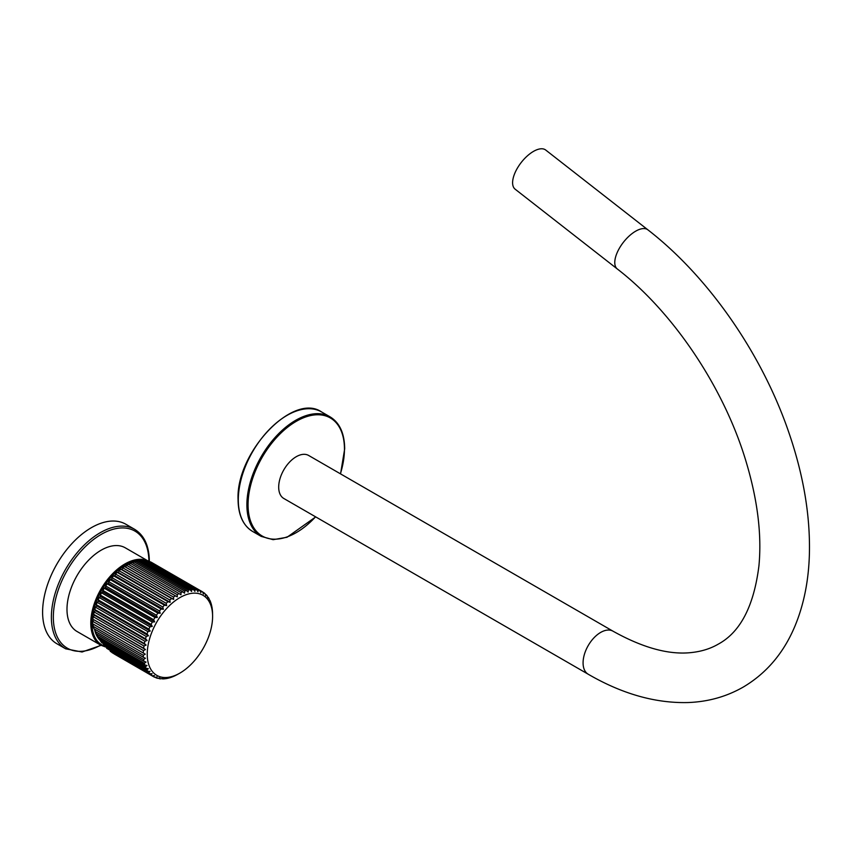 <?xml version="1.0" encoding="UTF-8"?>
<svg xmlns="http://www.w3.org/2000/svg" width="852" height="852" viewBox="0 0 852 852"><rect width="100%" height="100%" fill="white"/><g stroke="black" fill="none" stroke-linecap="round" stroke-linejoin="round"><path stroke-width="1.28" d="M617.306 268.976L515.14 189.187A24.836 11.63 128 0 1 512.861 179.751A24.836 11.63 -52 0 1 527.154 156.076A24.836 11.63 -52 0 1 545.706 150.037L647.882 229.827C708.939 277.124 762.487 354.592 789.25 433.679C803.564 475.65 810.284 515.684 809.4 553.768C808.708 580.35 803.926 604.377 795.054 625.858C783.819 652.856 766.523 673.272 743.178 687.117C726.415 696.691 708.001 701.824 687.937 702.549C655.326 703.326 622.098 693.89 588.221 674.23A24.836 14.335 120 0 1 584.419 654.325A24.836 14.335 120 0 1 600.639 632.44A24.836 14.335 120 0 1 613.057 631.215C643.569 648.223 670.066 655.284 692.559 652.419C702.229 651.258 710.824 648.489 718.342 644.101C740.377 632.12 753.903 606.028 758.93 565.824C761.933 534.193 757.449 498.803 745.489 459.654C723.21 386.478 672.643 311.566 617.306 268.976A24.836 11.63 -52 0 1 617.902 251.042A24.836 11.63 -52 0 1 635.645 231.201A24.836 11.63 -52 0 1 647.882 229.827M613.057 631.215L308.669 455.479A24.836 14.335 120 0 0 296.251 456.704A24.836 14.335 120 0 0 280.031 478.59A24.836 14.335 120 0 0 283.833 498.495L588.221 674.23M149.75 673.719A48.979 28.276 -60 0 1 148.738 672.569L150.059 671.419L147.747 671.227A48.979 28.276 -60 0 1 146.895 669.864L148.355 668.682L146.086 668.309A48.979 28.276 -60 0 1 145.415 666.743L147.013 665.55L144.797 664.986A48.979 28.276 -60 0 1 144.318 663.239L146.043 662.068L143.903 661.301A48.979 28.276 -60 0 1 143.615 659.395L145.458 658.255L143.402 657.307A48.979 28.276 -60 0 1 143.306 655.263L145.266 654.166L143.306 653.037A48.979 28.276 -60 0 1 143.434 650.587L145.49 649.565L143.658 648.255A48.979 28.276 -60 0 1 143.967 645.997L146.107 645.071L144.393 643.579A48.979 28.276 -60 0 1 144.893 641.268L147.108 640.448L145.522 638.808A48.979 28.276 -60 0 1 146.214 636.465L148.482 635.762L147.034 633.973A48.979 28.276 -60 0 1 147.897 631.63L150.208 631.066L148.898 629.149A48.979 28.276 -60 0 1 149.931 626.816L152.274 626.412L151.113 624.378A48.979 28.276 -60 0 1 152.295 622.098L154.649 621.853L153.637 619.723A48.979 28.276 -60 0 1 154.968 617.519L157.311 617.455L156.438 615.24A48.979 28.276 -60 0 1 157.897 613.142L160.229 613.248L159.494 610.98A48.979 28.276 -60 0 1 161.071 608.999L163.36 609.297L162.775 606.986A48.979 28.276 -60 0 1 164.436 605.165L166.672 605.644L166.225 603.312A48.979 28.276 -60 0 1 167.961 601.661L170.134 602.332L169.814 600.01A48.979 28.276 -60 0 1 171.593 598.541L173.691 599.403L173.499 597.092A48.979 28.276 -60 0 1 175.31 595.836L177.312 596.879L177.237 594.621A48.979 28.276 -60 0 1 177.961 594.185A48.979 28.276 -60 0 1 179.058 593.578L180.954 594.803L180.975 592.598A48.979 28.276 -60 0 1 182.786 591.799L184.565 593.194L184.682 591.075A48.979 28.276 -60 0 1 186.46 590.511L188.122 592.076L188.313 590.053A48.979 28.276 -60 0 1 190.039 589.744L191.562 591.458L191.817 589.541A48.979 28.276 -60 0 1 193.468 589.488L194.852 591.341L195.172 589.563A48.979 28.276 -60 0 1 196.727 589.754L197.962 591.735L198.314 590.095A48.979 28.276 -60 0 1 199.751 590.543L200.848 592.63L201.221 591.15A48.979 28.276 -60 0 1 202.425 591.778A48.979 28.276 -60 0 1 202.531 591.842L203.479 594.014L203.852 592.704A48.979 28.276 -60 0 1 205.023 593.642L205.822 595.878L206.173 594.749A48.979 28.276 -60 0 1 207.196 595.91L207.856 598.2L208.176 597.252A48.979 28.276 -60 0 1 209.028 598.626L209.539 600.948L209.826 600.191A48.979 28.276 -60 0 1 210.487 601.768L211.094 603.525A48.979 28.276 -60 0 1 211.573 605.282L211.978 607.22A48.979 28.276 -60 0 1 212.265 609.127L212.468 611.225A48.979 28.276 -60 0 1 212.553 613.27L212.595 615.826A46.221 26.689 -60 0 1 212.595 616.507A46.221 26.689 -60 0 1 179.889 673.101A46.221 26.689 120 0 1 179.357 673.399L177.333 674.528A48.979 28.276 -60 0 1 176.928 674.752L175.001 675.732A48.979 28.276 -60 0 1 173.19 676.552L171.295 677.276A48.979 28.276 -60 0 1 169.516 677.851L167.663 678.32A48.979 28.276 -60 0 1 165.938 678.639L164.148 678.842A48.979 28.276 -60 0 1 162.498 678.906L163.094 678.213L160.794 678.842A48.979 28.276 -60 0 1 159.239 678.661L159.974 677.83L157.652 678.32A48.979 28.276 -60 0 1 156.204 677.883L157.088 676.957L154.734 677.287A48.979 28.276 -60 0 1 153.445 676.616A48.979 28.276 -60 0 1 153.413 676.594L154.446 675.583L152.093 675.742A48.979 28.276 -60 0 1 150.91 674.816L152.093 673.73L149.75 673.719L106.702 648.297L148.738 672.569M212.595 615.826A46.221 26.689 -60 0 0 179.942 597.582A46.221 26.689 120 0 0 147.236 653.867A46.221 26.689 120 0 0 179.357 673.399M145.49 649.565L93.773 619.702L143.658 648.255M202.307 591.714L151.805 562.554A48.979 28.276 120 0 0 151.688 562.49A48.979 28.276 120 0 0 150.484 561.862L201.221 591.15M199.751 590.543L149.025 561.255A48.979 28.276 120 0 0 147.577 560.808L198.314 590.095M196.727 589.754L145.99 560.467A48.979 28.276 120 0 0 144.435 560.275L195.172 589.563M143.839 560.829L144.435 560.275M193.468 589.488L142.742 560.201A48.979 28.276 120 0 0 141.091 560.254L191.817 589.541M140.346 561.053L141.091 560.254M190.039 589.744L139.313 560.446A48.979 28.276 120 0 0 137.587 560.765L188.313 590.053M136.735 561.798L137.587 560.765M186.46 590.511L135.734 561.223A48.979 28.276 120 0 0 133.956 561.788L184.682 591.075M133.029 563.076L133.956 561.788M182.786 591.799L132.06 562.512A48.979 28.276 120 0 0 130.249 563.31L180.975 592.598M129.291 564.844L130.249 563.31M179.058 593.578L128.322 564.29A48.979 28.276 120 0 0 126.501 565.323L177.237 594.621M92.921 618.957A48.979 28.276 120 0 1 93.23 616.71L94.38 615.208L93.656 614.292A48.979 28.276 120 0 1 94.167 611.981L95.381 610.586L94.796 609.521A48.979 28.276 120 0 1 95.477 607.167L96.755 605.9L96.297 604.686A48.979 28.276 120 0 1 97.16 602.332L98.491 601.203L98.172 599.861A48.979 28.276 120 0 1 99.205 597.529L100.557 596.549L100.376 595.09A48.979 28.276 120 0 1 101.569 592.811L102.932 591.991L102.9 590.436A48.979 28.276 120 0 1 104.232 588.231L105.595 587.592L105.712 585.952A48.979 28.276 120 0 1 107.171 583.854L108.502 583.386L108.768 581.692A48.979 28.276 120 0 1 110.334 579.711L111.633 579.435L112.038 577.699A48.979 28.276 120 0 1 113.699 575.867L114.945 575.782L115.499 574.024A48.979 28.276 120 0 1 117.225 572.374L118.407 572.469L119.088 570.712A48.979 28.276 120 0 1 120.867 569.253L121.964 569.541L122.763 567.805A48.979 28.276 120 0 1 124.584 566.548L125.585 567.017L126.501 565.323M143.402 657.307L93.976 628.765L93.028 626.231L93.539 624.303L92.58 623.749A48.979 28.276 120 0 1 92.698 621.3L93.773 619.702M143.903 661.301L96.201 633.76L95.073 631.375L95.392 629.585M144.797 664.986L98.8 638.425L97.49 636.199L97.65 634.591M146.086 668.309L101.718 642.696L100.259 640.672L100.28 639.277M147.747 671.227L104.945 646.519L103.273 643.59M106.702 648.297L106.585 647.467M152.093 675.742L112.123 652.675L110.196 650.875M153.445 676.616L114.104 653.899L153.413 676.594M93.028 626.231L143.306 655.263M145.266 654.166L93.539 624.303M95.073 631.375L143.615 659.395M97.49 636.199L144.318 663.239M100.259 640.672L145.415 666.743M103.337 644.719L146.895 669.864M92.58 623.749L143.306 653.037M92.698 621.3L143.434 650.587M110.302 651.375L150.91 674.816M155.085 677.233L156.204 677.883M158.397 678.171L159.239 678.661M161.869 678.554L162.498 678.906M202.595 591.98L203.852 592.704M205.225 594.195L206.173 594.749M207.462 596.837L208.176 597.252M177.312 596.879L125.585 567.017M124.584 566.548L175.31 595.836M122.763 567.805L173.499 597.092M173.691 599.403L121.964 569.541M120.867 569.253L171.593 598.541M119.088 570.712L169.814 600.01M170.134 602.332L118.407 572.469M117.225 572.374L167.961 601.661M115.499 574.024L166.225 603.312M166.672 605.644L114.945 575.782M113.699 575.867L164.436 605.165M112.038 577.699L162.775 606.986M163.36 609.297L111.633 579.435M110.334 579.711L161.071 608.999M108.768 581.692L159.494 610.98M160.229 613.248L108.502 583.386M107.171 583.854L157.897 613.142M105.712 585.952L156.438 615.24M157.311 617.455L105.595 587.592M104.232 588.231L154.968 617.519M102.9 590.436L153.637 619.723M154.649 621.853L102.932 591.991M101.569 592.811L152.295 622.098M100.376 595.09L151.113 624.378M152.274 626.412L100.557 596.549M99.205 597.529L149.931 626.816M98.172 599.861L148.898 629.149M150.208 631.066L98.491 601.203M97.16 602.332L147.897 631.63M96.297 604.686L147.034 633.973M148.482 635.762L96.755 605.9M95.477 607.167L146.214 636.465M94.796 609.521L145.522 638.808M147.108 640.448L95.381 610.586M94.167 611.981L144.893 641.268M93.656 614.292L144.393 643.579M146.107 645.071L94.38 615.208M93.23 616.71L143.967 645.997M100.259 640.427A44.837 25.89 -60 0 1 94.476 629.053M95.115 610.895A44.837 25.89 -60 0 1 95.243 610.341M96.319 606.336A44.837 25.89 -60 0 1 96.585 605.452M97.895 601.714A44.837 25.89 -60 0 1 98.342 600.575M99.854 597.06A44.837 25.89 -60 0 1 100.461 595.772M102.165 592.449A44.837 25.89 -60 0 1 102.911 591.107M104.807 587.955A44.837 25.89 -60 0 1 105.659 586.655M107.767 583.641A44.837 25.89 -60 0 1 108.651 582.47M110.984 579.573A44.837 25.89 -60 0 1 111.836 578.604M114.434 575.824A44.837 25.89 -60 0 1 115.158 575.1M147.662 560.829A48.287 27.882 120 0 0 110.973 575.462A48.287 27.882 120 0 0 90.791 623.089A48.287 27.882 120 0 0 100.792 645.198L76.989 631.46A48.287 27.882 120 0 1 66.989 609.35A48.287 27.882 -60 0 1 88.065 560.754A48.287 27.882 -60 0 1 125.276 547.815L147.96 560.914M65.668 648.819L56.892 643.75A68.98 39.831 120 0 1 42.6 612.162A68.98 39.831 -60 0 1 72.708 542.745A68.98 39.831 -60 0 1 125.872 524.257L134.648 529.326A68.98 39.831 120 0 0 81.494 547.815A68.98 39.831 120 0 0 51.376 617.231A68.98 39.831 120 0 0 65.668 648.819L82.058 652.004L101.058 645.347M315.57 516.813A68.16 39.352 -60 0 1 248.06 504.81A68.16 39.352 -60 0 1 296.251 421.335A68.16 39.352 -60 0 1 344.453 449.164A68.16 39.352 -60 0 1 340.406 473.797M315.719 516.898L287.028 537.261L273.13 539.678L261.181 536.387A68.98 39.831 -60 0 1 246.888 504.81A68.98 39.831 -60 0 1 277.007 435.383A68.98 39.831 -60 0 1 330.161 416.905L321.577 411.953A68.98 39.831 -60 0 0 268.412 430.43A68.98 39.831 -60 0 0 238.304 499.858A68.98 39.831 -60 0 0 252.597 531.435C243.076 525.567 238.23 514.928 238.059 499.517C235.908 452.668 293.035 392.048 321.577 411.953M140.963 560.392A47.456 27.402 120 0 0 91.963 623.089A47.456 27.402 120 0 0 104.53 646.072M148.93 561.223A67.606 39.032 120 0 0 100.781 534.641A67.606 39.032 120 0 0 53.335 617.231A67.606 39.032 120 0 0 100.653 645.113M330.161 416.905C339.682 422.773 344.517 433.412 344.687 448.823L340.555 473.882M261.181 536.387L252.597 531.435M151.688 562.49L202.425 591.778M100.792 645.198L106.063 647.158M149.345 561.479C149.196 546.025 144.297 535.312 134.648 529.326"/></g></svg>
